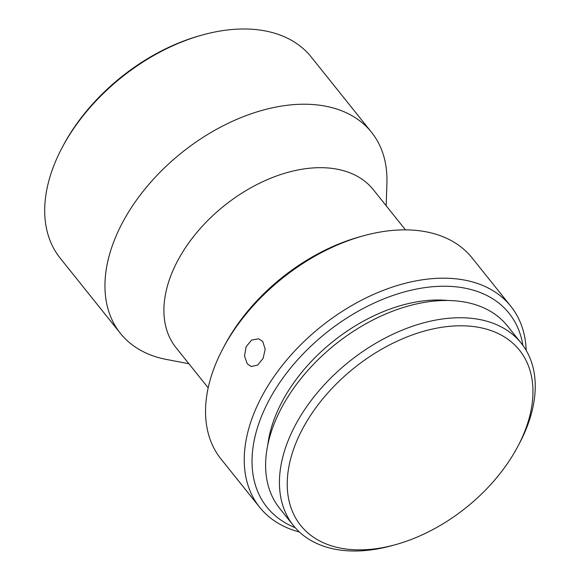 <?xml version="1.0" encoding="UTF-8"?>
<svg xmlns="http://www.w3.org/2000/svg" width="580" height="580" viewBox="0 0 580 580"><rect width="100%" height="100%" fill="white"/><g stroke="black" fill="none" stroke-linecap="round" stroke-linejoin="round"><path stroke-width="0.87" d="M386.193 205.762L386.911 182.888A160.849 102.689 141.3 0 0 371.512 132.276L311.264 57.036A160.849 102.689 141.3 0 0 242.143 29A160.849 102.689 141.3 0 0 202.608 34.923A160.849 102.689 141.3 0 0 62.336 147.233A160.849 102.689 141.3 0 0 56.485 159.282A160.849 102.689 141.3 0 0 60.146 258.093L120.394 333.34A160.849 102.689 141.3 0 0 166.416 359.44L188.884 363.74M371.512 132.276A160.849 102.689 141.3 0 0 241.664 117.341A160.849 102.689 141.3 0 0 116.725 234.53A160.849 102.689 141.3 0 0 120.394 333.34M405.492 229.868L373.346 189.711A126.382 80.685 141.3 0 0 319.036 167.685A126.382 80.685 141.3 0 0 173.159 270.055A126.382 80.685 141.3 0 0 176.037 347.688L208.191 387.846M526.183 350.378A160.849 102.689 141.3 0 0 510.791 306.233L472.098 257.911A160.849 102.689 141.3 0 0 402.977 229.876A160.849 102.689 141.3 0 0 363.442 235.799A160.849 102.689 141.3 0 0 223.169 348.109A160.849 102.689 141.3 0 0 220.98 458.968L259.673 507.29A160.849 102.689 141.3 0 0 299.382 531.969M510.791 306.233A160.849 102.689 141.3 0 0 441.67 278.197A160.849 102.689 141.3 0 0 282.54 365.11A160.849 102.689 141.3 0 0 259.673 507.29M522.899 345.361A155.099 99.021 141.3 0 0 442.417 286.237A155.099 99.021 141.3 0 0 274.362 390.913A155.099 99.021 141.3 0 0 295.198 527.669M262.747 341.519L258.665 338.793L251.611 340.068L246.079 346.775L244.499 356.055L247.29 363.841L251.183 366.517L257.687 365.088L263.117 358.36L265.198 349.211L262.747 341.519M267.815 444.729A137.866 88.015 -38.7 0 1 436.37 300.012A137.866 88.015 -38.7 0 1 447.956 300.491M517.614 446.825L519.252 443.743A145.913 93.148 141.3 0 0 521.239 343.179A145.913 93.148 141.3 0 0 458.534 317.746A145.913 93.148 141.3 0 0 314.179 396.589A145.913 93.148 141.3 0 0 293.437 525.567A145.913 93.148 141.3 0 0 356.142 551A145.913 93.148 141.3 0 0 392.007 545.628L395.372 544.7A140.164 89.487 141.3 0 0 517.614 446.825A140.164 89.487 141.3 0 0 459.28 325.793A140.164 89.487 141.3 0 0 297.489 439.321A140.164 89.487 141.3 0 0 360.919 549.862A140.164 89.487 141.3 0 0 395.372 544.7M293.437 525.567L279.618 508.312A145.913 93.148 -38.7 0 1 300.368 379.334A145.913 93.148 -38.7 0 1 444.715 300.491A145.913 93.148 -38.7 0 1 507.42 325.924L521.239 343.179M62.336 147.233L63.322 145.384A157.397 100.485 -38.7 0 1 200.593 35.481L202.608 34.923M223.169 348.109L224.815 345.027A155.099 99.021 -38.7 0 1 360.079 236.727L363.442 235.799"/></g></svg>

